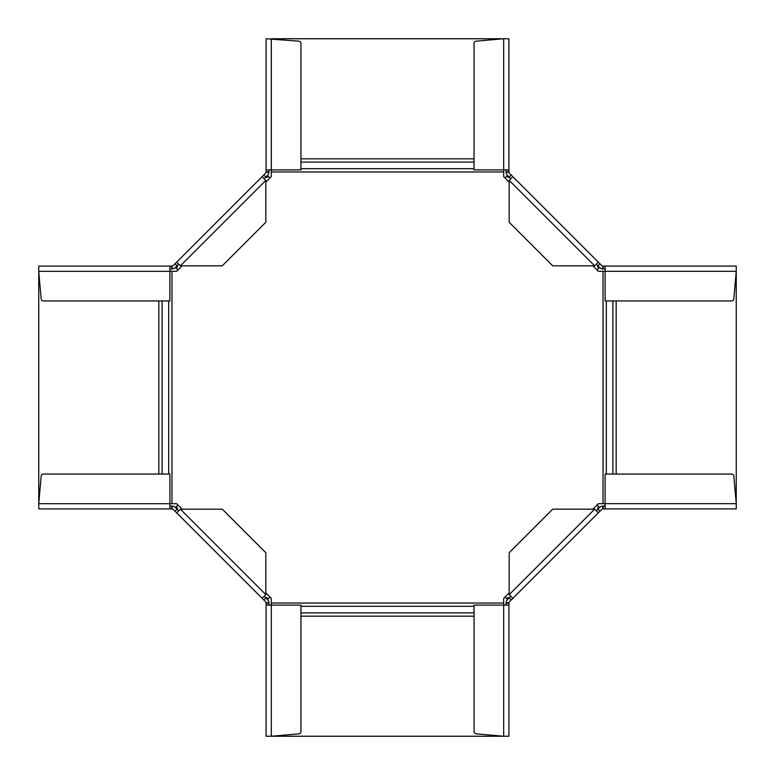<?xml version="1.0" encoding="UTF-8"?>
<svg xmlns="http://www.w3.org/2000/svg" width="775" height="775" viewBox="0 0 775 775"><rect width="100%" height="100%" fill="white"/><g stroke="black" fill="none" stroke-linecap="round" stroke-linejoin="round"><path stroke-width="1.16" d="M509.185 592.885L503.682 598.377L503.682 605.091L508.913 605.091L508.913 736.24L503.682 736.24L503.682 605.091L474.058 605.091L474.058 731.523A2.325 2.325 0 0 0 476.179 733.838L503.682 736.24L271.424 736.24M507.538 599.55L506.404 598.416L509.601 597.341A12.109 3.584 -136.2 0 0 510.008 597.079L507.538 599.55A5.231 5.231 0 0 0 506.056 602.553L508.933 602.94A2.383 2.354 3.8 0 0 508.913 603.241L508.913 605.091M506.007 605.091L506.007 603.241A5.26 5.241 -176.2 0 1 506.056 602.553M508.933 602.94A2.325 2.325 0 0 1 509.592 601.603L601.603 509.582A2.325 2.325 0 0 1 602.94 508.923L602.562 506.046A5.231 5.231 0 0 0 599.55 507.528L596.266 510.822M506.404 598.416L505.029 597.031M597.041 505.019L599.55 507.528M597.089 509.998A12.109 3.584 46.2 0 0 597.351 509.592L598.426 506.395M506.007 603.241L508.913 603.241M512.876 598.31L509.185 594.619L509.185 552.72L552.73 509.175L594.628 509.175L598.319 512.876M602.562 506.046A5.26 5.241 86.2 0 1 603.25 505.998L605.101 505.998M736.25 503.672L733.847 476.17A2.325 2.325 0 0 0 731.532 474.048L605.101 474.048L605.101 503.672L736.25 503.672L736.25 508.904L603.25 508.904A2.383 2.354 -93.8 0 0 602.94 508.923M603.25 508.904L603.25 505.998M605.101 508.904L605.101 503.672M182.115 509.185L176.623 503.682L169.909 503.682L169.909 508.913L38.76 508.913L38.76 271.424M592.894 509.175L598.377 503.682L605.101 503.682M736.24 503.576L736.24 271.318L733.838 298.821A2.325 2.325 0 0 1 731.523 300.942L605.091 300.942L605.091 266.087L736.24 266.087L736.24 271.318L598.377 271.318L592.885 265.815M509.175 182.106L503.682 176.623L503.682 169.899M271.318 605.101L271.318 598.377L265.825 592.894M169.899 271.318L176.623 271.318L182.106 265.825M503.576 38.76L271.318 38.76L271.318 176.623L265.815 182.115M175.45 507.538L176.584 506.404L177.659 509.601A12.109 3.584 -46.2 0 0 177.921 510.008L175.45 507.538A5.231 5.231 0 0 0 172.447 506.056L172.06 508.933A2.383 2.354 93.8 0 0 171.759 508.913L169.909 508.913M169.909 506.007L171.759 506.007A5.26 5.241 -86.2 0 1 172.447 506.056M172.06 508.933A2.325 2.325 0 0 1 173.397 509.592L265.418 601.603A2.325 2.325 0 0 1 266.077 602.94L268.954 602.562A5.231 5.231 0 0 0 267.472 599.55L264.178 596.266M176.584 506.404L177.969 505.029M269.981 597.041L267.472 599.55M265.002 597.089A12.109 3.584 136.2 0 0 265.408 597.351L268.605 598.426M171.759 506.007L171.759 508.913M41.162 476.179L38.76 503.682L169.909 503.682L169.909 474.058L43.477 474.058A2.325 2.325 0 0 0 41.162 476.179M176.69 512.876L180.381 509.185L222.28 509.185L265.825 552.73L265.825 594.628L262.124 598.319M268.954 602.562A5.26 5.241 176.2 0 1 269.002 603.25L269.002 605.101M271.327 736.25L298.83 733.847A2.325 2.325 0 0 0 300.952 731.532L300.952 605.101L271.327 605.101L271.327 736.25L266.096 736.25L266.096 603.25A2.383 2.354 -3.8 0 0 266.077 602.94M266.096 603.25L269.002 603.25M266.096 605.101L271.327 605.101M599.55 267.462L598.416 268.596L597.341 265.399A12.109 3.584 133.8 0 0 597.079 264.992L599.55 267.462A5.231 5.231 0 0 0 602.553 268.944L602.94 266.067A2.383 2.354 -86.2 0 0 603.241 266.087L605.091 266.087M605.091 268.993L603.241 268.993A5.26 5.241 93.8 0 1 602.553 268.944M602.94 266.067A2.325 2.325 0 0 1 601.603 265.408L509.582 173.397A2.325 2.325 0 0 1 508.923 172.06L506.046 172.438A5.231 5.231 0 0 0 507.528 175.45L510.822 178.734M598.416 268.596L597.031 269.971M505.019 177.959L507.528 175.45M509.998 177.911A12.109 3.584 -43.8 0 0 509.592 177.649L506.395 176.574M603.241 268.993L603.241 266.087M598.31 262.124L594.619 265.815L552.72 265.815L509.175 222.27L509.175 180.372L512.876 176.681M506.046 172.438A5.26 5.241 -3.8 0 1 505.998 171.75L505.998 169.899M503.672 38.75L476.17 41.152A2.325 2.325 0 0 0 474.048 43.468L474.048 169.899L503.672 169.899L503.672 38.75L508.904 38.75L508.904 171.75A2.383 2.354 176.2 0 0 508.923 172.06M508.904 171.75L505.998 171.75M508.904 169.899L503.672 169.899M271.318 169.909L266.087 169.909L266.087 38.76L298.821 41.162A2.325 2.325 0 0 1 300.942 43.477L300.942 169.909L271.318 169.909M267.462 175.45L268.596 176.584L265.399 177.659A12.109 3.584 43.8 0 0 264.992 177.921L267.462 175.45A5.231 5.231 0 0 0 268.944 172.447L266.067 172.06A2.383 2.354 -176.2 0 0 266.087 171.759L266.087 169.909M268.993 169.909L268.993 171.759A5.26 5.241 3.8 0 1 268.944 172.447M266.067 172.06A2.325 2.325 0 0 1 265.408 173.397L173.397 265.418A2.325 2.325 0 0 1 172.06 266.077L172.438 268.954A5.231 5.231 0 0 0 175.45 267.472L178.734 264.178M268.596 176.584L269.971 177.969M177.959 269.981L175.45 267.472M177.911 265.002A12.109 3.584 -133.8 0 0 177.649 265.408L176.574 268.605M268.993 171.759L266.087 171.759M262.124 176.69L265.815 180.381L265.815 222.28L222.27 265.825L180.372 265.825L176.681 262.124M172.438 268.954A5.26 5.241 -93.8 0 1 171.75 269.002L169.899 269.002M38.75 271.327L41.152 298.83A2.325 2.325 0 0 0 43.468 300.952L169.899 300.952L169.899 271.327L38.75 271.327L38.75 266.096L171.75 266.096A2.383 2.354 86.2 0 0 172.06 266.077M171.75 266.096L171.75 269.002M169.899 266.096L169.899 271.327M509.185 597.903L511.238 599.957M594.628 509.175L509.185 594.619M599.966 511.229L597.913 509.175M603.028 271.318L603.028 503.682M503.682 603.028L271.318 603.028M171.972 503.682L171.972 271.318M271.318 171.972L503.682 171.972M606.312 300.942L606.312 474.048M612.889 300.942L612.889 474.048M616.173 474.048L616.173 300.942M474.048 168.688L300.942 168.688M168.688 474.058L168.688 300.952M162.111 474.058L162.111 300.952M158.827 300.952L158.827 474.058M474.048 162.111L300.942 162.111M474.048 158.827L300.942 158.827M300.952 606.312L474.058 606.312M300.952 612.889L474.058 612.889M300.952 616.173L474.058 616.173M177.097 509.185L175.043 511.238M265.825 594.628L180.381 509.185M263.771 599.966L265.825 597.913M597.903 265.815L599.957 263.762M509.175 180.372L594.619 265.815M511.229 175.034L509.175 177.088M265.815 177.097L263.762 175.043M180.372 265.825L265.815 180.381M175.034 263.771L177.088 265.825"/></g></svg>
